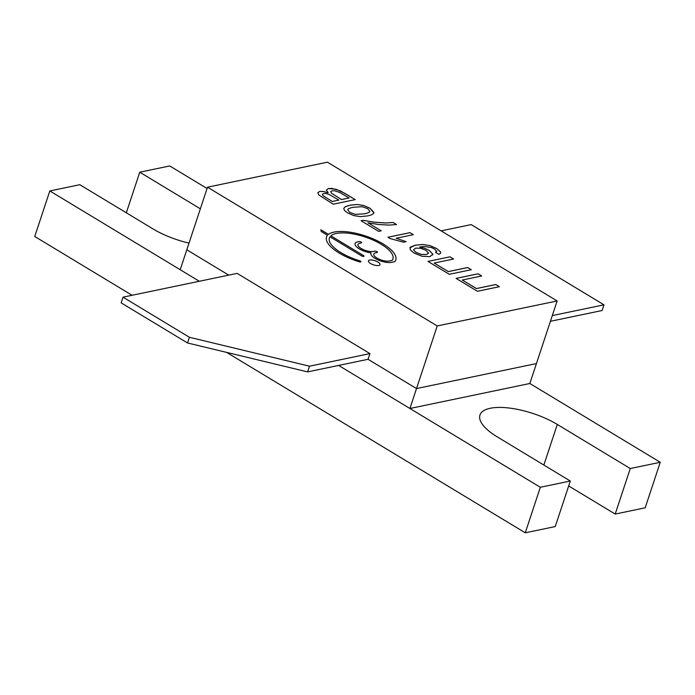 <?xml version="1.0" encoding="UTF-8"?>
<svg xmlns="http://www.w3.org/2000/svg" width="695" height="695" viewBox="0 0 695 695"><rect width="100%" height="100%" fill="white"/><g stroke="black" fill="none" stroke-linecap="round" stroke-linejoin="round"><path stroke-width="1.04" d="M322.315 194.287L323.027 195.651L332.253 201.472L338.856 200.099L329.326 194.548L326.181 193.531L323.583 193.505L322.306 194.322L323.019 195.677L332.253 201.472M331.611 193.297L341.471 199.552L349.038 197.971L339.742 192.446L334.477 190.743L332.088 190.812L330.724 191.724L331.602 193.323L341.471 199.552M330.716 191.759L331.602 193.323M421.196 254.353L426.6 254.544L428.441 252.902L425.879 250.296L420.779 248.271L415.68 248.132L413.525 249.8L415.853 252.311L421.187 254.379L426.591 254.57L428.433 252.937M428.424 253.458L428.441 252.902M413.516 249.835L415.845 252.337L421.187 254.379M362.13 206.71L353.364 207.258C349.75 208.013 347.874 208.83 347.726 209.708L349.863 212.444L355.128 214.347L364.25 213.834C367.872 213.087 369.749 212.262 369.888 211.384L367.785 208.674L362.13 206.71M347.717 209.734L349.854 212.47L355.128 214.347M327.432 162.187L207.51 187.19L437.224 325.955L557.138 300.961L327.432 162.187M363.485 255.543L330.863 235.831A33.447 12.145 -161.7 0 1 368.237 238.107A33.447 12.145 -161.7 0 1 392.901 258.992A33.447 12.145 -161.7 0 1 392.258 260.234A2.433 0.886 -161.7 0 1 391.806 260.469L389.235 261.007A9.122 3.31 -161.7 0 1 379.062 259.139A9.122 3.31 -161.7 0 1 373.797 254.04A9.122 3.31 -161.7 0 1 375.674 252.806L377.133 252.502A1.52 0.556 18.3 0 0 377.446 252.302A1.52 0.556 18.3 0 0 376.568 251.451A1.52 0.556 18.3 0 0 374.874 251.138L373.406 251.442A9.122 3.31 -161.7 0 1 363.233 249.574A9.122 3.31 -161.7 0 1 357.968 244.484A9.122 3.31 -161.7 0 1 359.845 243.25L361.304 242.946A1.52 0.556 18.3 0 0 361.617 242.737A1.52 0.556 18.3 0 0 360.74 241.886A1.52 0.556 18.3 0 0 359.046 241.573L357.578 241.877A12.162 4.422 18.3 0 0 355.076 243.528A12.162 4.422 18.3 0 0 371 252.867A12.162 4.422 18.3 0 0 370.904 253.084A12.162 4.422 18.3 0 0 377.932 259.887A12.162 4.422 18.3 0 0 391.502 262.371L394.473 261.754A2.433 0.886 18.3 0 0 394.916 261.529A36.488 13.257 18.3 0 0 395.785 259.947A36.488 13.257 18.3 0 0 369.401 237.36A36.488 13.257 18.3 0 0 328.466 234.38L320.821 229.767L321.255 231.513L327.501 235.284A36.488 13.257 18.3 0 0 326.502 237.03A36.488 13.257 18.3 0 0 359.411 261.841A1.52 0.556 18.3 0 0 360.913 261.763A1.52 0.556 18.3 0 0 359.55 260.729A33.447 12.145 -161.7 0 1 329.387 237.985A33.447 12.145 -161.7 0 1 329.995 236.787L361.661 255.916A1.52 0.556 18.3 0 0 363.12 256.42A1.52 0.556 18.3 0 0 364.015 256.212A1.52 0.556 18.3 0 0 363.485 255.543L330.863 235.831M478.082 273.804L456.076 278.391L477.404 291.283L499.41 286.696L495.804 284.516L476.405 288.555L462.288 280.033L481.687 275.985L478.082 273.804L456.102 278.417M471.306 269.712L467.692 267.532L448.301 271.58L434.184 263.049L453.574 259.009L449.969 256.829L427.964 261.416L449.3 274.299L471.306 269.712M328.153 192.793L323.288 191.481L319.683 191.464L317.85 192.715L318.744 194.895L333.253 204.2L355.258 199.613L340.15 190.786L332.045 188.441L328.361 188.553L326.355 190.048L328.162 192.767L323.297 191.455L319.691 191.438L317.85 192.697M435.583 252.493L436.686 250.999L435.591 252.467L439.032 254.37L440.691 253.067L440.63 252.059L436.851 248.61L430.301 245.709L423.125 244.466L415.297 245.17L410.259 247.151L410.302 249.853L413.994 253.015L422.134 256.281L429.936 256.629L432.811 254.135L429.093 250.287L424.541 248.185L419.728 246.977L424.054 246.464L431.282 247.498L434.566 249.018L436.712 251.529M432.777 254.943L432.811 254.135L429.084 250.313L424.532 248.219L419.728 246.977M440.691 253.076L440.621 252.094L436.842 248.636L430.283 245.735L423.116 244.492L415.289 245.205L409.859 247.828M345.346 206.65L343.756 208.335L344.433 210.411L347.57 212.887L353.772 215.598L360.384 216.614L367.655 215.91C371.773 215.05 373.858 213.886 373.91 212.418L369.992 208.213L363.763 205.503L357.161 204.486L349.924 205.199L345.346 206.65L343.747 208.37M373.832 212.852L369.983 208.248L363.754 205.529L357.152 204.521L349.915 205.225L345.337 206.676M396.532 224.546L393.118 222.478L385.794 222.965L374.24 222.165L363.146 220.289L361.035 220.732L378.636 231.365L381.242 230.818L367.95 222.791L378.48 224.485L389.018 225.093L396.532 224.546M403.482 242.181L406.089 241.643L396.124 238.263L413.317 234.684L409.954 232.651L387.906 237.256L390.06 238.559L403.482 242.181M380 264.691A6.081 2.207 18.3 0 0 376.464 261.303A6.081 2.207 18.3 0 0 369.697 260.069A6.081 2.207 18.3 0 0 368.454 260.86A6.081 2.207 18.3 0 0 373.536 264.865A6.081 2.207 18.3 0 0 380 264.682A6.081 2.207 18.3 0 0 376.49 261.285A6.081 2.207 18.3 0 0 369.705 260.043A6.081 2.207 18.3 0 0 368.454 260.877M413.273 234.693L409.946 232.686L387.932 237.273M406.08 241.669L396.124 238.263M381.208 230.827L367.95 222.791M396.498 224.555L393.109 222.513L385.786 222.991L374.231 222.2L363.137 220.324L361.07 220.749M355.119 214.373L364.241 213.869C367.863 213.113 369.74 212.296 369.879 211.419M410.25 247.177L409.85 247.846M432.768 254.961L432.811 254.135M355.214 199.621L344.894 193.384L336.076 189.24L328.353 188.58L326.346 190.074M341.454 199.578L349.038 197.971M332.245 201.498L338.856 200.099M453.54 259.018L449.969 256.829L427.998 261.433M471.262 269.721L467.683 267.566L448.292 271.606L434.184 263.049M481.644 275.993L478.073 273.839M499.375 286.705L495.796 284.542L476.396 288.59L462.288 280.033M364.015 256.22A1.52 0.556 18.3 0 0 363.476 255.569M360.913 261.772A1.52 0.556 18.3 0 0 359.541 260.755A33.447 12.145 -161.7 0 1 329.378 238.011A33.447 12.145 -161.7 0 1 329.387 238.003L329.378 238.011M326.494 237.047A36.488 13.257 18.3 0 1 327.493 235.318L327.501 235.284M395.776 259.956A36.488 13.257 18.3 0 0 369.366 237.377A36.488 13.257 18.3 0 0 328.457 234.415L320.829 229.802M361.608 242.755A1.52 0.556 18.3 0 0 360.714 241.903A1.52 0.556 18.3 0 0 359.037 241.608L357.569 241.912A12.162 4.422 18.3 0 0 355.076 243.537M377.437 252.311A1.52 0.556 18.3 0 0 376.542 251.468A1.52 0.556 18.3 0 0 374.866 251.164L373.397 251.468A9.122 3.31 -161.7 0 1 363.224 249.609A9.122 3.31 -161.7 0 1 357.96 244.51A9.122 3.31 -161.7 0 1 357.96 244.492L357.968 244.484M392.901 258.992L392.884 259.018A33.447 12.145 -161.7 0 1 392.884 259.018A33.447 12.145 -161.7 0 1 392.249 260.26A2.433 0.886 -161.7 0 1 391.798 260.495L389.226 261.033A9.122 3.31 -161.7 0 1 379.053 259.166A9.122 3.31 -161.7 0 1 373.788 254.075A9.122 3.31 -161.7 0 1 373.788 254.057L373.797 254.04M189.023 243.094A49.875 18.113 18.3 0 1 152.77 228.785L79.795 184.696L49.814 190.943L199.317 281.267L180.214 269.721L207.51 187.19M369.94 353.607L237.143 273.378L123.024 297.165L189.422 337.284L309.501 366.204L369.94 353.607L368.055 359.298L416.514 388.566L437.224 325.955M186.807 249.8L228.733 275.133L186.807 249.8M309.501 366.204L307.616 371.894L368.055 359.298L416.514 388.566L536.436 363.572L557.138 300.961M307.616 371.894L187.537 342.974L121.139 302.855L123.024 297.165M416.514 388.566L536.436 363.572L529.842 383.492L409.92 408.495L416.514 388.566M441.117 230.862L471.184 224.598L603.981 304.827L602.096 310.517L550.423 321.29M552.299 315.591L603.981 304.827M189.422 337.284L187.537 342.974M338.639 365.431L409.92 408.495L338.639 365.431M529.842 383.492L660.25 462.279L630.269 468.526L557.294 424.437A49.875 18.113 18.3 0 0 509.366 408.052A49.875 18.113 18.3 0 0 479.958 415.028A49.875 18.113 18.3 0 0 497.333 436.938L570.308 481.027L540.328 487.273L409.92 408.495M200.36 208.813L139.747 172.195L169.728 165.949L207.075 188.51M660.25 462.279L645.186 507.81L615.205 514.065L568.675 485.953M139.747 172.195L126.325 212.809M49.814 190.943L34.75 236.482L132.076 295.279M540.328 487.273L525.272 532.813L226.596 352.382M570.308 481.027L555.253 526.558L525.272 532.813M630.269 468.526L615.205 514.065M557.294 424.437L543.864 465.042"/></g></svg>
